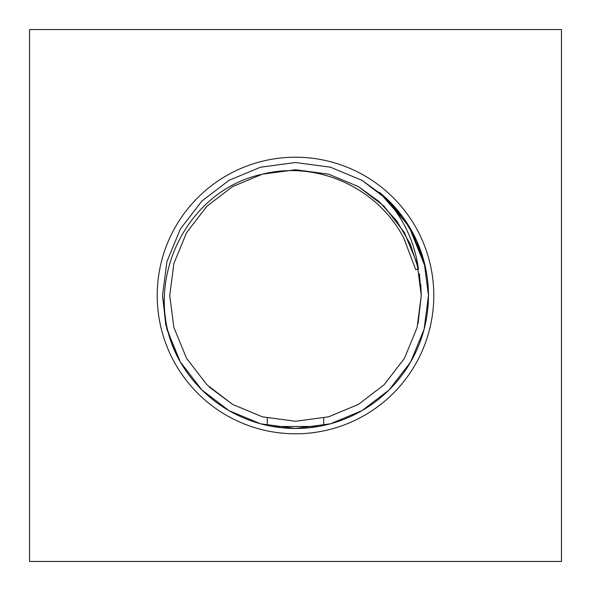 <?xml version="1.0" encoding="UTF-8"?>
<svg xmlns="http://www.w3.org/2000/svg" width="591" height="591" viewBox="0 0 591 591"><rect width="100%" height="100%" fill="white"/><g stroke="black" fill="none" stroke-linecap="round" stroke-linejoin="round"><path stroke-width="0.89" d="M157.206 295.5A138.294 138.294 0 0 1 430.699 266.415A138.294 138.294 0 0 1 310.127 433.018A138.294 138.294 0 0 1 157.206 295.5M29.55 29.55L29.55 561.45L561.45 561.45L561.45 29.55L29.55 29.55M267.295 418.059L267.295 425.446L272.665 426.503L318.335 426.503L323.705 425.446L323.705 418.059M175.889 353.595A132.975 132.975 0 0 0 425.498 267.538L416.81 241.039L402.611 216.698L383.84 196.109L361.988 180.344L330.502 167.216L295.5 162.525L260.498 167.216L229.013 180.344L201.9 201.043L180.344 229.013L166.898 261.673L162.525 295.5L166.898 329.327L180.344 361.988L201.9 389.957L229.013 410.656L260.498 423.784L295.5 428.475L330.502 423.784L361.988 410.656L389.1 389.957L410.656 361.988L424.102 329.327L428.475 295.5L424.102 261.673L410.656 229.013L389.1 201.043L361.988 180.344L330.502 167.216L295.5 162.525L260.498 167.216L229.013 180.344L201.9 201.043L180.344 229.013L166.898 261.673L162.525 295.5L166.898 329.327L180.344 361.988L201.9 389.957L229.013 410.656L260.498 423.784L295.5 428.475L330.502 423.784L361.988 410.656L389.1 389.957L410.656 361.988L424.102 329.327L428.475 295.5L424.102 261.673L410.656 229.013L389.1 201.043L361.988 180.344L330.502 167.216L295.5 162.525L260.498 167.216L229.013 180.344L201.9 201.043L180.344 229.013L166.898 261.673L162.525 295.5L166.898 329.327L180.344 361.988L201.9 389.957L229.013 410.656L260.498 423.784L295.5 428.475L330.502 423.784L361.988 410.656L389.1 389.957L410.656 361.988L424.102 329.327L428.475 295.5L424.102 261.673L410.656 229.013L389.1 201.043L361.988 180.344L330.502 167.216L295.5 162.525L260.498 167.216L229.013 180.344L201.9 201.043L180.344 229.013L166.898 261.673L162.525 295.5L165.79 324.806L175.889 353.595C142.18 283.008 185.027 191.233 261.673 174.367C316.569 160.035 377.775 187.495 403.897 238.343L415.724 269.636L418.45 269.053C414.195 238.986 401.156 213.388 379.319 192.267L408.787 225.865L425.498 267.538A132.975 132.975 0 0 0 379.319 192.267M418.494 269.252L410.25 244.024L396.812 220.982L379.06 201.509L358.382 186.586L328.603 174.168L295.5 169.735L262.397 174.168L232.618 186.586L206.976 206.163L186.586 232.618L173.872 263.505L169.735 295.5L173.872 327.495L186.586 358.382L206.976 384.837L232.618 404.414L262.397 416.832L295.5 421.265L328.603 416.832L358.382 404.414L384.024 384.837L404.414 358.382L417.128 327.495L421.265 295.5L420.762 284.241L421.265 295.5L417.128 327.495L404.414 358.382L384.024 384.837L358.382 404.414L328.603 416.832L295.5 421.265L262.397 416.832L232.618 404.414L206.976 384.837L186.586 358.382L173.872 327.495L169.735 295.5L173.872 263.505L186.586 232.618L206.976 206.163L232.618 186.586L262.397 174.168L295.5 169.735L328.603 174.168L358.382 186.586L384.024 206.163L404.414 232.618L417.128 263.505L421.265 295.5L417.128 327.495L404.414 358.382L384.024 384.837L358.382 404.414L328.603 416.832L295.5 421.265L262.397 416.832L232.618 404.414L206.976 384.837L186.586 358.382L173.872 327.495L169.735 295.5L173.872 263.505L186.586 232.618L206.976 206.163L232.618 186.586L262.397 174.168L295.5 169.735L328.603 174.168L358.382 186.586L384.024 206.163L404.414 232.618L417.128 263.505L421.265 295.5L417.128 327.495L404.414 358.382L384.024 384.837L358.382 404.414L328.603 416.832L295.5 421.265L262.397 416.832L232.618 404.414L206.976 384.837L186.586 358.382L173.872 327.495L169.735 295.5L173.872 263.505L186.586 232.618L206.976 206.163L232.618 186.586L262.397 174.168L295.5 169.735L328.603 174.168L358.382 186.586L384.024 206.163L404.414 232.618L417.128 263.505L421.265 295.5L417.128 327.495L404.414 358.382L384.024 384.837L358.382 404.414L328.603 416.832L295.5 421.265L262.397 416.832L232.618 404.414L209.295 387.075M419.374 273.751L421.265 295.5L418.059 323.705"/></g></svg>
